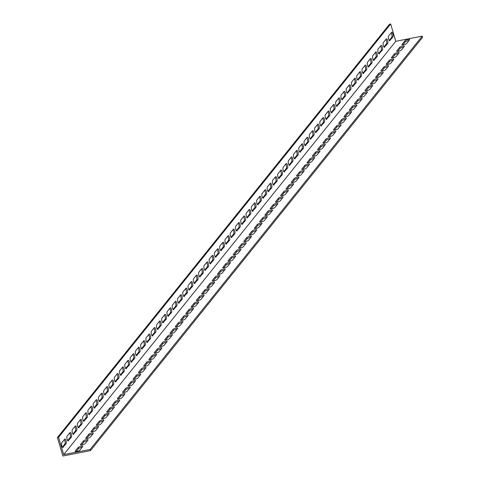 <?xml version="1.0" encoding="UTF-8"?>
<svg xmlns="http://www.w3.org/2000/svg" width="480" height="480" viewBox="0 0 480 480"><rect width="100%" height="100%" fill="white"/><g stroke="black" fill="none" stroke-linecap="round" stroke-linejoin="round"><path stroke-width="0.72" d="M58.566 437.322L57.414 437.544L62.88 456L90.492 450.6L422.586 37.278L422.244 36.126L395.784 41.298L390.654 24L58.566 437.322L63.69 454.62L395.784 41.298M422.244 36.126L90.15 449.442L63.69 454.62M404.952 40.752A2.49 0.636 163.5 0 1 407.496 39.576A2.49 0.636 163.5 0 1 409.638 39.594A2.49 0.636 163.5 0 1 409.554 39.852L406.656 43.458A2.49 0.636 163.5 0 1 404.112 44.64A2.49 0.636 163.5 0 1 401.964 44.616A2.49 0.636 163.5 0 1 402.054 44.358L404.952 40.752L405.294 41.904L402.936 44.832M394.41 53.874A2.49 0.636 163.5 0 1 396.954 52.692A2.49 0.636 163.5 0 1 399.096 52.716A2.49 0.636 163.5 0 1 399.012 52.974L396.108 56.58A2.49 0.636 163.5 0 1 393.57 57.756A2.49 0.636 163.5 0 1 391.422 57.738A2.49 0.636 163.5 0 1 391.506 57.48L394.41 53.874L394.752 55.026L392.394 57.954M383.868 66.996A2.49 0.636 163.5 0 1 386.406 65.814A2.49 0.636 163.5 0 1 388.554 65.838A2.49 0.636 163.5 0 1 388.47 66.096L385.566 69.702A2.49 0.636 163.5 0 1 383.022 70.878A2.49 0.636 163.5 0 1 380.88 70.86A2.49 0.636 163.5 0 1 380.964 70.602L383.868 66.996L384.204 68.148L381.852 71.076M373.32 80.118A2.49 0.636 163.5 0 1 375.864 78.936A2.49 0.636 163.5 0 1 378.012 78.96A2.49 0.636 163.5 0 1 377.922 79.212L375.024 82.824A2.49 0.636 163.5 0 1 372.48 84A2.49 0.636 163.5 0 1 370.338 83.982A2.49 0.636 163.5 0 1 370.422 83.724L373.32 80.118L373.662 81.27L371.31 84.198M362.778 93.234A2.49 0.636 163.5 0 1 365.322 92.058A2.49 0.636 163.5 0 1 367.47 92.082A2.49 0.636 163.5 0 1 367.38 92.334L364.482 95.946A2.49 0.636 163.5 0 1 361.938 97.122A2.49 0.636 163.5 0 1 359.796 97.104A2.49 0.636 163.5 0 1 359.88 96.846L362.778 93.234L363.12 94.392L360.768 97.32M352.236 106.356A2.49 0.636 163.5 0 1 354.78 105.18A2.49 0.636 163.5 0 1 356.928 105.198A2.49 0.636 163.5 0 1 356.838 105.456L353.94 109.068A2.49 0.636 163.5 0 1 351.396 110.244A2.49 0.636 163.5 0 1 349.254 110.22A2.49 0.636 163.5 0 1 349.338 109.968L352.236 106.356L352.578 107.514L350.226 110.442M341.694 119.478A2.49 0.636 163.5 0 1 344.238 118.302A2.49 0.636 163.5 0 1 346.38 118.32A2.49 0.636 163.5 0 1 346.296 118.578L343.398 122.19A2.49 0.636 163.5 0 1 340.854 123.366A2.49 0.636 163.5 0 1 338.712 123.342A2.49 0.636 163.5 0 1 338.796 123.09L341.694 119.478L342.036 120.63L339.684 123.564M331.152 132.6A2.49 0.636 163.5 0 1 333.696 131.424A2.49 0.636 163.5 0 1 335.838 131.442A2.49 0.636 163.5 0 1 335.754 131.7L332.856 135.306A2.49 0.636 163.5 0 1 330.312 136.488A2.49 0.636 163.5 0 1 328.17 136.464A2.49 0.636 163.5 0 1 328.254 136.206L331.152 132.6L331.494 133.752L329.142 136.686M320.61 145.722A2.49 0.636 163.5 0 1 323.154 144.546A2.49 0.636 163.5 0 1 325.296 144.564A2.49 0.636 163.5 0 1 325.212 144.822L322.314 148.428A2.49 0.636 163.5 0 1 319.77 149.61A2.49 0.636 163.5 0 1 317.622 149.586A2.49 0.636 163.5 0 1 317.712 149.328L320.61 145.722L320.952 146.874L318.6 149.808M310.068 158.844A2.49 0.636 163.5 0 1 312.612 157.662A2.49 0.636 163.5 0 1 314.754 157.686A2.49 0.636 163.5 0 1 314.67 157.944L311.772 161.55A2.49 0.636 163.5 0 1 309.228 162.726A2.49 0.636 163.5 0 1 307.08 162.708A2.49 0.636 163.5 0 1 307.17 162.45L310.068 158.844L310.41 159.996L308.052 162.924M299.526 171.966A2.49 0.636 163.5 0 1 302.07 170.784A2.49 0.636 163.5 0 1 304.212 170.808A2.49 0.636 163.5 0 1 304.128 171.066L301.23 174.672A2.49 0.636 163.5 0 1 298.686 175.848A2.49 0.636 163.5 0 1 296.538 175.83A2.49 0.636 163.5 0 1 296.628 175.572L299.526 171.966L299.868 173.118L297.51 176.046M288.984 185.088A2.49 0.636 163.5 0 1 291.528 183.906A2.49 0.636 163.5 0 1 293.67 183.93A2.49 0.636 163.5 0 1 293.586 184.188L290.682 187.794A2.49 0.636 163.5 0 1 288.144 188.97A2.49 0.636 163.5 0 1 285.996 188.952A2.49 0.636 163.5 0 1 286.08 188.694L288.984 185.088L289.326 186.24L286.968 189.168M278.442 198.204A2.49 0.636 163.5 0 1 280.98 197.028A2.49 0.636 163.5 0 1 283.128 197.052A2.49 0.636 163.5 0 1 283.044 197.304L280.14 200.916A2.49 0.636 163.5 0 1 277.596 202.092A2.49 0.636 163.5 0 1 275.454 202.074A2.49 0.636 163.5 0 1 275.538 201.816L278.442 198.204L278.778 199.362L276.426 202.29M267.894 211.326A2.49 0.636 163.5 0 1 270.438 210.15A2.49 0.636 163.5 0 1 272.586 210.168A2.49 0.636 163.5 0 1 272.496 210.426L269.598 214.038A2.49 0.636 163.5 0 1 267.054 215.214A2.49 0.636 163.5 0 1 264.912 215.196A2.49 0.636 163.5 0 1 264.996 214.938L267.894 211.326L268.236 212.484L265.884 215.412M257.352 224.448A2.49 0.636 163.5 0 1 259.896 223.272A2.49 0.636 163.5 0 1 262.044 223.29A2.49 0.636 163.5 0 1 261.954 223.548L259.056 227.16A2.49 0.636 163.5 0 1 256.512 228.336A2.49 0.636 163.5 0 1 254.37 228.312A2.49 0.636 163.5 0 1 254.454 228.06L257.352 224.448L257.694 225.6L255.342 228.534M246.81 237.57A2.49 0.636 163.5 0 1 249.354 236.394A2.49 0.636 163.5 0 1 251.502 236.412A2.49 0.636 163.5 0 1 251.412 236.67L248.514 240.276A2.49 0.636 163.5 0 1 245.97 241.458A2.49 0.636 163.5 0 1 243.828 241.434A2.49 0.636 163.5 0 1 243.912 241.182L246.81 237.57L247.152 238.722L244.8 241.656M236.268 250.692A2.49 0.636 163.5 0 1 238.812 249.516A2.49 0.636 163.5 0 1 240.954 249.534A2.49 0.636 163.5 0 1 240.87 249.792L237.972 253.398A2.49 0.636 163.5 0 1 235.428 254.58A2.49 0.636 163.5 0 1 233.286 254.556A2.49 0.636 163.5 0 1 233.37 254.298L236.268 250.692L236.61 251.844L234.258 254.778M225.726 263.814A2.49 0.636 163.5 0 1 228.27 262.638A2.49 0.636 163.5 0 1 230.412 262.656A2.49 0.636 163.5 0 1 230.328 262.914L227.43 266.52A2.49 0.636 163.5 0 1 224.886 267.702A2.49 0.636 163.5 0 1 222.744 267.678A2.49 0.636 163.5 0 1 222.828 267.42L225.726 263.814L226.068 264.966L223.716 267.894M215.184 276.936A2.49 0.636 163.5 0 1 217.728 275.754A2.49 0.636 163.5 0 1 219.87 275.778A2.49 0.636 163.5 0 1 219.786 276.036L216.888 279.642A2.49 0.636 163.5 0 1 214.344 280.818A2.49 0.636 163.5 0 1 212.196 280.8A2.49 0.636 163.5 0 1 212.286 280.542L215.184 276.936L215.526 278.088L213.168 281.016M204.642 290.058A2.49 0.636 163.5 0 1 207.186 288.876A2.49 0.636 163.5 0 1 209.328 288.9A2.49 0.636 163.5 0 1 209.244 289.158L206.346 292.764A2.49 0.636 163.5 0 1 203.802 293.94A2.49 0.636 163.5 0 1 201.654 293.922A2.49 0.636 163.5 0 1 201.744 293.664L204.642 290.058L204.984 291.21L202.626 294.138M194.1 303.18A2.49 0.636 163.5 0 1 196.644 301.998A2.49 0.636 163.5 0 1 198.786 302.022A2.49 0.636 163.5 0 1 198.702 302.274L195.804 305.886A2.49 0.636 163.5 0 1 193.26 307.062A2.49 0.636 163.5 0 1 191.112 307.044A2.49 0.636 163.5 0 1 191.202 306.786L194.1 303.18L194.442 304.332L192.084 307.26M183.558 316.296A2.49 0.636 163.5 0 1 186.102 315.12A2.49 0.636 163.5 0 1 188.244 315.144A2.49 0.636 163.5 0 1 188.16 315.396L185.256 319.008A2.49 0.636 163.5 0 1 182.718 320.184A2.49 0.636 163.5 0 1 180.57 320.166A2.49 0.636 163.5 0 1 180.654 319.908L183.558 316.296L183.9 317.454L181.542 320.382M173.01 329.418A2.49 0.636 163.5 0 1 175.554 328.242A2.49 0.636 163.5 0 1 177.702 328.26A2.49 0.636 163.5 0 1 177.618 328.518L174.714 332.13A2.49 0.636 163.5 0 1 172.17 333.306A2.49 0.636 163.5 0 1 170.028 333.282A2.49 0.636 163.5 0 1 170.112 333.03L173.01 329.418L173.352 330.576L171 333.504M162.468 342.54A2.49 0.636 163.5 0 1 165.012 341.364A2.49 0.636 163.5 0 1 167.16 341.382A2.49 0.636 163.5 0 1 167.07 341.64L164.172 345.252A2.49 0.636 163.5 0 1 161.628 346.428A2.49 0.636 163.5 0 1 159.486 346.404A2.49 0.636 163.5 0 1 159.57 346.152L162.468 342.54L162.81 343.692L160.458 346.626M151.926 355.662A2.49 0.636 163.5 0 1 154.47 354.486A2.49 0.636 163.5 0 1 156.618 354.504A2.49 0.636 163.5 0 1 156.528 354.762L153.63 358.368A2.49 0.636 163.5 0 1 151.086 359.55A2.49 0.636 163.5 0 1 148.944 359.526A2.49 0.636 163.5 0 1 149.028 359.268L151.926 355.662L152.268 356.814L149.916 359.748M141.384 368.784A2.49 0.636 163.5 0 1 143.928 367.608A2.49 0.636 163.5 0 1 146.076 367.626A2.49 0.636 163.5 0 1 145.986 367.884L143.088 371.49A2.49 0.636 163.5 0 1 140.544 372.672A2.49 0.636 163.5 0 1 138.402 372.648A2.49 0.636 163.5 0 1 138.486 372.39L141.384 368.784L141.726 369.936L139.374 372.87M130.842 381.906A2.49 0.636 163.5 0 1 133.386 380.73A2.49 0.636 163.5 0 1 135.528 380.748A2.49 0.636 163.5 0 1 135.444 381.006L132.546 384.612A2.49 0.636 163.5 0 1 130.002 385.788A2.49 0.636 163.5 0 1 127.86 385.77A2.49 0.636 163.5 0 1 127.944 385.512L130.842 381.906L131.184 383.058L128.832 385.986M120.3 395.028A2.49 0.636 163.5 0 1 122.844 393.846A2.49 0.636 163.5 0 1 124.986 393.87A2.49 0.636 163.5 0 1 124.902 394.128L122.004 397.734A2.49 0.636 163.5 0 1 119.46 398.91A2.49 0.636 163.5 0 1 117.318 398.892A2.49 0.636 163.5 0 1 117.402 398.634L120.3 395.028L120.642 396.18L118.29 399.108M109.758 408.15A2.49 0.636 163.5 0 1 112.302 406.968A2.49 0.636 163.5 0 1 114.444 406.992A2.49 0.636 163.5 0 1 114.36 407.25L111.462 410.856A2.49 0.636 163.5 0 1 108.918 412.032A2.49 0.636 163.5 0 1 106.77 412.014A2.49 0.636 163.5 0 1 106.86 411.756L109.758 408.15L110.1 409.302L107.742 412.23M99.216 421.266A2.49 0.636 163.5 0 1 101.76 420.09A2.49 0.636 163.5 0 1 103.902 420.114A2.49 0.636 163.5 0 1 103.818 420.366L100.92 423.978A2.49 0.636 163.5 0 1 98.376 425.154A2.49 0.636 163.5 0 1 96.228 425.136A2.49 0.636 163.5 0 1 96.318 424.878L99.216 421.266L99.558 422.424L97.2 425.352M88.674 434.388A2.49 0.636 163.5 0 1 91.218 433.212A2.49 0.636 163.5 0 1 93.36 433.236A2.49 0.636 163.5 0 1 93.276 433.488L90.378 437.1A2.49 0.636 163.5 0 1 87.834 438.276A2.49 0.636 163.5 0 1 85.686 438.258A2.49 0.636 163.5 0 1 85.77 438L88.674 434.388L89.016 435.546L86.658 438.474M78.132 447.51A2.49 0.636 163.5 0 1 80.676 446.334A2.49 0.636 163.5 0 1 82.818 446.352A2.49 0.636 163.5 0 1 82.734 446.61L79.83 450.222A2.49 0.636 163.5 0 1 77.286 451.398A2.49 0.636 163.5 0 1 75.144 451.374A2.49 0.636 163.5 0 1 75.228 451.122L78.132 447.51L78.474 448.662L76.116 451.596M83.4 440.952A2.49 0.636 163.5 0 1 85.944 439.77A2.49 0.636 163.5 0 1 88.086 439.794A2.49 0.636 163.5 0 1 88.002 440.052L85.104 443.658A2.49 0.636 163.5 0 1 82.56 444.834A2.49 0.636 163.5 0 1 80.418 444.816A2.49 0.636 163.5 0 1 80.502 444.558L83.4 440.952L83.742 442.104L81.39 445.032M93.942 427.83A2.49 0.636 163.5 0 1 96.486 426.654A2.49 0.636 163.5 0 1 98.634 426.672A2.49 0.636 163.5 0 1 98.544 426.93L95.646 430.536A2.49 0.636 163.5 0 1 93.102 431.718A2.49 0.636 163.5 0 1 90.96 431.694A2.49 0.636 163.5 0 1 91.044 431.436L93.942 427.83L94.284 428.982L91.932 431.91M104.484 414.708A2.49 0.636 163.5 0 1 107.028 413.532A2.49 0.636 163.5 0 1 109.176 413.55A2.49 0.636 163.5 0 1 109.086 413.808L106.188 417.414A2.49 0.636 163.5 0 1 103.644 418.596A2.49 0.636 163.5 0 1 101.502 418.572A2.49 0.636 163.5 0 1 101.586 418.314L104.484 414.708L104.826 415.86L102.474 418.794M115.026 401.586A2.49 0.636 163.5 0 1 117.57 400.41A2.49 0.636 163.5 0 1 119.718 400.428A2.49 0.636 163.5 0 1 119.628 400.686L116.73 404.292A2.49 0.636 163.5 0 1 114.186 405.474A2.49 0.636 163.5 0 1 112.044 405.45A2.49 0.636 163.5 0 1 112.128 405.198L115.026 401.586L115.368 402.738L113.016 405.672M125.574 388.464A2.49 0.636 163.5 0 1 128.112 387.288A2.49 0.636 163.5 0 1 130.26 387.306A2.49 0.636 163.5 0 1 130.176 387.564L127.272 391.176A2.49 0.636 163.5 0 1 124.728 392.352A2.49 0.636 163.5 0 1 122.586 392.328A2.49 0.636 163.5 0 1 122.67 392.076L125.574 388.464L125.91 389.616L123.558 392.55M136.116 375.342A2.49 0.636 163.5 0 1 138.66 374.166A2.49 0.636 163.5 0 1 140.802 374.19A2.49 0.636 163.5 0 1 140.718 374.442L137.814 378.054A2.49 0.636 163.5 0 1 135.276 379.23A2.49 0.636 163.5 0 1 133.128 379.212A2.49 0.636 163.5 0 1 133.212 378.954L136.116 375.342L136.458 376.5L134.1 379.428M146.658 362.22A2.49 0.636 163.5 0 1 149.202 361.044A2.49 0.636 163.5 0 1 151.344 361.068A2.49 0.636 163.5 0 1 151.26 361.32L148.362 364.932A2.49 0.636 163.5 0 1 145.818 366.108A2.49 0.636 163.5 0 1 143.67 366.09A2.49 0.636 163.5 0 1 143.76 365.832L146.658 362.22L147 363.378L144.642 366.306M157.2 349.104A2.49 0.636 163.5 0 1 159.744 347.922A2.49 0.636 163.5 0 1 161.886 347.946A2.49 0.636 163.5 0 1 161.802 348.204L158.904 351.81A2.49 0.636 163.5 0 1 156.36 352.986A2.49 0.636 163.5 0 1 154.212 352.968A2.49 0.636 163.5 0 1 154.302 352.71L157.2 349.104L157.542 350.256L155.184 353.184M167.742 335.982A2.49 0.636 163.5 0 1 170.286 334.8A2.49 0.636 163.5 0 1 172.428 334.824A2.49 0.636 163.5 0 1 172.344 335.082L169.446 338.688A2.49 0.636 163.5 0 1 166.902 339.864A2.49 0.636 163.5 0 1 164.754 339.846A2.49 0.636 163.5 0 1 164.844 339.588L167.742 335.982L168.084 337.134L165.732 340.062M178.284 322.86A2.49 0.636 163.5 0 1 180.828 321.684A2.49 0.636 163.5 0 1 182.97 321.702A2.49 0.636 163.5 0 1 182.886 321.96L179.988 325.566A2.49 0.636 163.5 0 1 177.444 326.748A2.49 0.636 163.5 0 1 175.302 326.724A2.49 0.636 163.5 0 1 175.386 326.466L178.284 322.86L178.626 324.012L176.274 326.94M188.826 309.738A2.49 0.636 163.5 0 1 191.37 308.562A2.49 0.636 163.5 0 1 193.512 308.58A2.49 0.636 163.5 0 1 193.428 308.838L190.53 312.444A2.49 0.636 163.5 0 1 187.986 313.626A2.49 0.636 163.5 0 1 185.844 313.602A2.49 0.636 163.5 0 1 185.928 313.344L188.826 309.738L189.168 310.89L186.816 313.824M199.368 296.616A2.49 0.636 163.5 0 1 201.912 295.44A2.49 0.636 163.5 0 1 204.06 295.458A2.49 0.636 163.5 0 1 203.97 295.716L201.072 299.322A2.49 0.636 163.5 0 1 198.528 300.504A2.49 0.636 163.5 0 1 196.386 300.48A2.49 0.636 163.5 0 1 196.47 300.222L199.368 296.616L199.71 297.768L197.358 300.702M209.91 283.494A2.49 0.636 163.5 0 1 212.454 282.318A2.49 0.636 163.5 0 1 214.602 282.336A2.49 0.636 163.5 0 1 214.512 282.594L211.614 286.206A2.49 0.636 163.5 0 1 209.07 287.382A2.49 0.636 163.5 0 1 206.928 287.358A2.49 0.636 163.5 0 1 207.012 287.106L209.91 283.494L210.252 284.646L207.9 287.58M220.452 270.372A2.49 0.636 163.5 0 1 222.996 269.196A2.49 0.636 163.5 0 1 225.144 269.214A2.49 0.636 163.5 0 1 225.06 269.472L222.156 273.084A2.49 0.636 163.5 0 1 219.612 274.26A2.49 0.636 163.5 0 1 217.47 274.242A2.49 0.636 163.5 0 1 217.554 273.984L220.452 270.372L220.794 271.53L218.442 274.458M231 257.25A2.49 0.636 163.5 0 1 233.544 256.074A2.49 0.636 163.5 0 1 235.686 256.098A2.49 0.636 163.5 0 1 235.602 256.35L232.698 259.962A2.49 0.636 163.5 0 1 230.154 261.138A2.49 0.636 163.5 0 1 228.012 261.12A2.49 0.636 163.5 0 1 228.096 260.862L231 257.25L231.342 258.408L228.984 261.336M241.542 244.134A2.49 0.636 163.5 0 1 244.086 242.952A2.49 0.636 163.5 0 1 246.228 242.976A2.49 0.636 163.5 0 1 246.144 243.234L243.246 246.84A2.49 0.636 163.5 0 1 240.702 248.016A2.49 0.636 163.5 0 1 238.554 247.998A2.49 0.636 163.5 0 1 238.638 247.74L241.542 244.134L241.884 245.286L239.526 248.214M252.084 231.012A2.49 0.636 163.5 0 1 254.628 229.83A2.49 0.636 163.5 0 1 256.77 229.854A2.49 0.636 163.5 0 1 256.686 230.112L253.788 233.718A2.49 0.636 163.5 0 1 251.244 234.894A2.49 0.636 163.5 0 1 249.096 234.876A2.49 0.636 163.5 0 1 249.186 234.618L252.084 231.012L252.426 232.164L250.068 235.092M262.626 217.89A2.49 0.636 163.5 0 1 265.17 216.708A2.49 0.636 163.5 0 1 267.312 216.732A2.49 0.636 163.5 0 1 267.228 216.99L264.33 220.596A2.49 0.636 163.5 0 1 261.786 221.772A2.49 0.636 163.5 0 1 259.638 221.754A2.49 0.636 163.5 0 1 259.728 221.496L262.626 217.89L262.968 219.042L260.61 221.97M273.168 204.768A2.49 0.636 163.5 0 1 275.712 203.592A2.49 0.636 163.5 0 1 277.854 203.61A2.49 0.636 163.5 0 1 277.77 203.868L274.872 207.474A2.49 0.636 163.5 0 1 272.328 208.656A2.49 0.636 163.5 0 1 270.186 208.632A2.49 0.636 163.5 0 1 270.27 208.374L273.168 204.768L273.51 205.92L271.158 208.848M283.71 191.646A2.49 0.636 163.5 0 1 286.254 190.47A2.49 0.636 163.5 0 1 288.396 190.488A2.49 0.636 163.5 0 1 288.312 190.746L285.414 194.352A2.49 0.636 163.5 0 1 282.87 195.534A2.49 0.636 163.5 0 1 280.728 195.51A2.49 0.636 163.5 0 1 280.812 195.252L283.71 191.646L284.052 192.798L281.7 195.732M294.252 178.524A2.49 0.636 163.5 0 1 296.796 177.348A2.49 0.636 163.5 0 1 298.938 177.366A2.49 0.636 163.5 0 1 298.854 177.624L295.956 181.23A2.49 0.636 163.5 0 1 293.412 182.412A2.49 0.636 163.5 0 1 291.27 182.388A2.49 0.636 163.5 0 1 291.354 182.136L294.252 178.524L294.594 179.676L292.242 182.61M304.794 165.402A2.49 0.636 163.5 0 1 307.338 164.226A2.49 0.636 163.5 0 1 309.486 164.244A2.49 0.636 163.5 0 1 309.396 164.502L306.498 168.114A2.49 0.636 163.5 0 1 303.954 169.29A2.49 0.636 163.5 0 1 301.812 169.266A2.49 0.636 163.5 0 1 301.896 169.014L304.794 165.402L305.136 166.554L302.784 169.488M315.336 152.28A2.49 0.636 163.5 0 1 317.88 151.104A2.49 0.636 163.5 0 1 320.028 151.128A2.49 0.636 163.5 0 1 319.938 151.38L317.04 154.992A2.49 0.636 163.5 0 1 314.496 156.168A2.49 0.636 163.5 0 1 312.354 156.15A2.49 0.636 163.5 0 1 312.438 155.892L315.336 152.28L315.678 153.438L313.326 156.366M325.878 139.158A2.49 0.636 163.5 0 1 328.422 137.982A2.49 0.636 163.5 0 1 330.57 138.006A2.49 0.636 163.5 0 1 330.486 138.258L327.582 141.87A2.49 0.636 163.5 0 1 325.038 143.046A2.49 0.636 163.5 0 1 322.896 143.028A2.49 0.636 163.5 0 1 322.98 142.77L325.878 139.158L326.22 140.316L323.868 143.244M336.426 126.042A2.49 0.636 163.5 0 1 338.97 124.86A2.49 0.636 163.5 0 1 341.112 124.884A2.49 0.636 163.5 0 1 341.028 125.142L338.124 128.748A2.49 0.636 163.5 0 1 335.58 129.924A2.49 0.636 163.5 0 1 333.438 129.906A2.49 0.636 163.5 0 1 333.522 129.648L336.426 126.042L336.768 127.194L334.41 130.122M346.968 112.92A2.49 0.636 163.5 0 1 349.512 111.738A2.49 0.636 163.5 0 1 351.654 111.762A2.49 0.636 163.5 0 1 351.57 112.02L348.672 115.626A2.49 0.636 163.5 0 1 346.128 116.802A2.49 0.636 163.5 0 1 343.98 116.784A2.49 0.636 163.5 0 1 344.064 116.526L346.968 112.92L347.31 114.072L344.952 117M357.51 99.798A2.49 0.636 163.5 0 1 360.054 98.622A2.49 0.636 163.5 0 1 362.196 98.64A2.49 0.636 163.5 0 1 362.112 98.898L359.214 102.504A2.49 0.636 163.5 0 1 356.67 103.686A2.49 0.636 163.5 0 1 354.522 103.662A2.49 0.636 163.5 0 1 354.612 103.404L357.51 99.798L357.852 100.95L355.494 103.878M368.052 86.676A2.49 0.636 163.5 0 1 370.596 85.5A2.49 0.636 163.5 0 1 372.738 85.518A2.49 0.636 163.5 0 1 372.654 85.776L369.756 89.382A2.49 0.636 163.5 0 1 367.212 90.564A2.49 0.636 163.5 0 1 365.064 90.54A2.49 0.636 163.5 0 1 365.154 90.282L368.052 86.676L368.394 87.828L366.036 90.762M378.594 73.554A2.49 0.636 163.5 0 1 381.138 72.378A2.49 0.636 163.5 0 1 383.28 72.396A2.49 0.636 163.5 0 1 383.196 72.654L380.298 76.26A2.49 0.636 163.5 0 1 377.754 77.442A2.49 0.636 163.5 0 1 375.612 77.418A2.49 0.636 163.5 0 1 375.696 77.16L378.594 73.554L378.936 74.706L376.584 77.64M389.136 60.432A2.49 0.636 163.5 0 1 391.68 59.256A2.49 0.636 163.5 0 1 393.822 59.274A2.49 0.636 163.5 0 1 393.738 59.532L390.84 63.144A2.49 0.636 163.5 0 1 388.296 64.32A2.49 0.636 163.5 0 1 386.154 64.296A2.49 0.636 163.5 0 1 386.238 64.044L389.136 60.432L389.478 61.584L387.126 64.518M399.678 47.31A2.49 0.636 163.5 0 1 402.222 46.134A2.49 0.636 163.5 0 1 404.37 46.152A2.49 0.636 163.5 0 1 404.28 46.41L401.382 50.022A2.49 0.636 163.5 0 1 398.838 51.198A2.49 0.636 163.5 0 1 396.696 51.18A2.49 0.636 163.5 0 1 396.78 50.922L399.678 47.31L400.02 48.468L397.668 51.396M389.988 40.62A2.49 0.834 -101.1 0 1 389.784 40.752A2.49 0.834 -101.1 0 1 388.56 38.808A2.49 0.834 -101.1 0 1 388.62 36.006L391.518 32.394A2.49 0.834 -101.1 0 1 391.728 32.262A2.49 0.834 -101.1 0 1 392.952 34.206A2.49 0.834 -101.1 0 1 392.886 37.008L389.538 40.704M379.446 53.742A2.49 0.834 -101.1 0 1 379.242 53.874A2.49 0.834 -101.1 0 1 378.018 51.93A2.49 0.834 -101.1 0 1 378.078 49.128L380.976 45.516A2.49 0.834 -101.1 0 1 381.186 45.384A2.49 0.834 -101.1 0 1 382.41 47.328A2.49 0.834 -101.1 0 1 382.344 50.13L378.996 53.826M368.904 66.858A2.49 0.834 -101.1 0 1 368.7 66.996A2.49 0.834 -101.1 0 1 367.47 65.052A2.49 0.834 -101.1 0 1 367.536 62.25L370.434 58.638A2.49 0.834 -101.1 0 1 370.638 58.5A2.49 0.834 -101.1 0 1 371.868 60.45A2.49 0.834 -101.1 0 1 371.802 63.252L368.454 66.948M358.362 79.98A2.49 0.834 -101.1 0 1 358.152 80.118A2.49 0.834 -101.1 0 1 356.928 78.168A2.49 0.834 -101.1 0 1 356.994 75.366L359.892 71.76A2.49 0.834 -101.1 0 1 360.096 71.622A2.49 0.834 -101.1 0 1 361.32 73.572A2.49 0.834 -101.1 0 1 361.26 76.374L357.912 80.07M347.82 93.102A2.49 0.834 -101.1 0 1 347.61 93.24A2.49 0.834 -101.1 0 1 346.386 91.29A2.49 0.834 -101.1 0 1 346.452 88.488L349.35 84.882A2.49 0.834 -101.1 0 1 349.554 84.744A2.49 0.834 -101.1 0 1 350.778 86.694A2.49 0.834 -101.1 0 1 350.718 89.496L347.37 93.192M337.272 106.224A2.49 0.834 -101.1 0 1 337.068 106.362A2.49 0.834 -101.1 0 1 335.844 104.412A2.49 0.834 -101.1 0 1 335.91 101.61L338.808 98.004A2.49 0.834 -101.1 0 1 339.012 97.866A2.49 0.834 -101.1 0 1 340.236 99.816A2.49 0.834 -101.1 0 1 340.176 102.618L336.828 106.314M326.73 119.346A2.49 0.834 -101.1 0 1 326.526 119.484A2.49 0.834 -101.1 0 1 325.302 117.534A2.49 0.834 -101.1 0 1 325.368 114.732L328.266 111.126A2.49 0.834 -101.1 0 1 328.47 110.988A2.49 0.834 -101.1 0 1 329.694 112.938A2.49 0.834 -101.1 0 1 329.634 115.74L326.286 119.436M316.188 132.468A2.49 0.834 -101.1 0 1 315.984 132.606A2.49 0.834 -101.1 0 1 314.76 130.656A2.49 0.834 -101.1 0 1 314.826 127.854L317.724 124.248A2.49 0.834 -101.1 0 1 317.928 124.11A2.49 0.834 -101.1 0 1 319.152 126.06A2.49 0.834 -101.1 0 1 319.086 128.862L315.744 132.552M305.646 145.59A2.49 0.834 -101.1 0 1 305.442 145.722A2.49 0.834 -101.1 0 1 304.218 143.778A2.49 0.834 -101.1 0 1 304.278 140.976L307.182 137.364A2.49 0.834 -101.1 0 1 307.386 137.232A2.49 0.834 -101.1 0 1 308.61 139.176A2.49 0.834 -101.1 0 1 308.544 141.978L305.202 145.674M295.104 158.712A2.49 0.834 -101.1 0 1 294.9 158.844A2.49 0.834 -101.1 0 1 293.676 156.9A2.49 0.834 -101.1 0 1 293.736 154.098L296.64 150.486A2.49 0.834 -101.1 0 1 296.844 150.354A2.49 0.834 -101.1 0 1 298.068 152.298A2.49 0.834 -101.1 0 1 298.002 155.1L294.66 158.796M284.562 171.834A2.49 0.834 -101.1 0 1 284.358 171.966A2.49 0.834 -101.1 0 1 283.134 170.022A2.49 0.834 -101.1 0 1 283.194 167.22L286.092 163.608A2.49 0.834 -101.1 0 1 286.302 163.476A2.49 0.834 -101.1 0 1 287.526 165.42A2.49 0.834 -101.1 0 1 287.46 168.222L284.112 171.918M274.02 184.95A2.49 0.834 -101.1 0 1 273.816 185.088A2.49 0.834 -101.1 0 1 272.592 183.138A2.49 0.834 -101.1 0 1 272.652 180.342L275.55 176.73A2.49 0.834 -101.1 0 1 275.76 176.592A2.49 0.834 -101.1 0 1 276.984 178.542A2.49 0.834 -101.1 0 1 276.918 181.344L273.57 185.04M263.478 198.072A2.49 0.834 -101.1 0 1 263.274 198.21A2.49 0.834 -101.1 0 1 262.044 196.26A2.49 0.834 -101.1 0 1 262.11 193.458L265.008 189.852A2.49 0.834 -101.1 0 1 265.212 189.714A2.49 0.834 -101.1 0 1 266.442 191.664A2.49 0.834 -101.1 0 1 266.376 194.466L263.028 198.162M252.936 211.194A2.49 0.834 -101.1 0 1 252.726 211.332A2.49 0.834 -101.1 0 1 251.502 209.382A2.49 0.834 -101.1 0 1 251.568 206.58L254.466 202.974A2.49 0.834 -101.1 0 1 254.67 202.836A2.49 0.834 -101.1 0 1 255.894 204.786A2.49 0.834 -101.1 0 1 255.834 207.588L252.486 211.284M242.394 224.316A2.49 0.834 -101.1 0 1 242.184 224.454A2.49 0.834 -101.1 0 1 240.96 222.504A2.49 0.834 -101.1 0 1 241.026 219.702L243.924 216.096A2.49 0.834 -101.1 0 1 244.128 215.958A2.49 0.834 -101.1 0 1 245.352 217.908A2.49 0.834 -101.1 0 1 245.292 220.71L241.944 224.406M231.846 237.438A2.49 0.834 -101.1 0 1 231.642 237.576A2.49 0.834 -101.1 0 1 230.418 235.626A2.49 0.834 -101.1 0 1 230.484 232.824L233.382 229.218A2.49 0.834 -101.1 0 1 233.586 229.08A2.49 0.834 -101.1 0 1 234.81 231.03A2.49 0.834 -101.1 0 1 234.75 233.832L231.402 237.528M221.304 250.56A2.49 0.834 -101.1 0 1 221.1 250.698A2.49 0.834 -101.1 0 1 219.876 248.748A2.49 0.834 -101.1 0 1 219.942 245.946L222.84 242.34A2.49 0.834 -101.1 0 1 223.044 242.202A2.49 0.834 -101.1 0 1 224.268 244.146A2.49 0.834 -101.1 0 1 224.208 246.948L220.86 250.644M210.762 263.682A2.49 0.834 -101.1 0 1 210.558 263.814A2.49 0.834 -101.1 0 1 209.334 261.87A2.49 0.834 -101.1 0 1 209.394 259.068L212.298 255.456A2.49 0.834 -101.1 0 1 212.502 255.324A2.49 0.834 -101.1 0 1 213.726 257.268A2.49 0.834 -101.1 0 1 213.66 260.07L210.318 263.766M200.22 276.804A2.49 0.834 -101.1 0 1 200.016 276.936A2.49 0.834 -101.1 0 1 198.792 274.992A2.49 0.834 -101.1 0 1 198.852 272.19L201.756 268.578A2.49 0.834 -101.1 0 1 201.96 268.446A2.49 0.834 -101.1 0 1 203.184 270.39A2.49 0.834 -101.1 0 1 203.118 273.192L199.776 276.888M189.678 289.92A2.49 0.834 -101.1 0 1 189.474 290.058A2.49 0.834 -101.1 0 1 188.25 288.114A2.49 0.834 -101.1 0 1 188.31 285.312L191.208 281.7A2.49 0.834 -101.1 0 1 191.418 281.562A2.49 0.834 -101.1 0 1 192.642 283.512A2.49 0.834 -101.1 0 1 192.576 286.314L189.234 290.01M179.136 303.042A2.49 0.834 -101.1 0 1 178.932 303.18A2.49 0.834 -101.1 0 1 177.708 301.23A2.49 0.834 -101.1 0 1 177.768 298.428L180.666 294.822A2.49 0.834 -101.1 0 1 180.876 294.684A2.49 0.834 -101.1 0 1 182.1 296.634A2.49 0.834 -101.1 0 1 182.034 299.436L178.686 303.132M168.594 316.164A2.49 0.834 -101.1 0 1 168.39 316.302A2.49 0.834 -101.1 0 1 167.166 314.352A2.49 0.834 -101.1 0 1 167.226 311.55L170.124 307.944A2.49 0.834 -101.1 0 1 170.334 307.806A2.49 0.834 -101.1 0 1 171.558 309.756A2.49 0.834 -101.1 0 1 171.492 312.558L168.144 316.254M158.052 329.286A2.49 0.834 -101.1 0 1 157.842 329.424A2.49 0.834 -101.1 0 1 156.618 327.474A2.49 0.834 -101.1 0 1 156.684 324.672L159.582 321.066A2.49 0.834 -101.1 0 1 159.786 320.928A2.49 0.834 -101.1 0 1 161.01 322.878A2.49 0.834 -101.1 0 1 160.95 325.68L157.602 329.376M147.51 342.408A2.49 0.834 -101.1 0 1 147.3 342.546A2.49 0.834 -101.1 0 1 146.076 340.596A2.49 0.834 -101.1 0 1 146.142 337.794L149.04 334.188A2.49 0.834 -101.1 0 1 149.244 334.05A2.49 0.834 -101.1 0 1 150.468 336A2.49 0.834 -101.1 0 1 150.408 338.802L147.06 342.498M136.968 355.53A2.49 0.834 -101.1 0 1 136.758 355.668A2.49 0.834 -101.1 0 1 135.534 353.718A2.49 0.834 -101.1 0 1 135.6 350.916L138.498 347.31A2.49 0.834 -101.1 0 1 138.702 347.172A2.49 0.834 -101.1 0 1 139.926 349.122A2.49 0.834 -101.1 0 1 139.866 351.924L136.518 355.614M126.42 368.652A2.49 0.834 -101.1 0 1 126.216 368.784A2.49 0.834 -101.1 0 1 124.992 366.84A2.49 0.834 -101.1 0 1 125.058 364.038L127.956 360.426A2.49 0.834 -101.1 0 1 128.16 360.294A2.49 0.834 -101.1 0 1 129.384 362.238A2.49 0.834 -101.1 0 1 129.324 365.04L125.976 368.736M115.878 381.774A2.49 0.834 -101.1 0 1 115.674 381.906A2.49 0.834 -101.1 0 1 114.45 379.962A2.49 0.834 -101.1 0 1 114.516 377.16L117.414 373.548A2.49 0.834 -101.1 0 1 117.618 373.416A2.49 0.834 -101.1 0 1 118.842 375.36A2.49 0.834 -101.1 0 1 118.782 378.162L115.434 381.858M105.336 394.896A2.49 0.834 -101.1 0 1 105.132 395.028A2.49 0.834 -101.1 0 1 103.908 393.084A2.49 0.834 -101.1 0 1 103.968 390.282L106.872 386.67A2.49 0.834 -101.1 0 1 107.076 386.538A2.49 0.834 -101.1 0 1 108.3 388.482A2.49 0.834 -101.1 0 1 108.234 391.284L104.892 394.98M94.794 408.012A2.49 0.834 -101.1 0 1 94.59 408.15A2.49 0.834 -101.1 0 1 93.366 406.2A2.49 0.834 -101.1 0 1 93.426 403.404L96.33 399.792A2.49 0.834 -101.1 0 1 96.534 399.654A2.49 0.834 -101.1 0 1 97.758 401.604A2.49 0.834 -101.1 0 1 97.692 404.406L94.35 408.102M84.252 421.134A2.49 0.834 -101.1 0 1 84.048 421.272A2.49 0.834 -101.1 0 1 82.824 419.322A2.49 0.834 -101.1 0 1 82.884 416.52L85.782 412.914A2.49 0.834 -101.1 0 1 85.992 412.776A2.49 0.834 -101.1 0 1 87.216 414.726A2.49 0.834 -101.1 0 1 87.15 417.528L83.808 421.224M73.71 434.256A2.49 0.834 -101.1 0 1 73.506 434.394A2.49 0.834 -101.1 0 1 72.282 432.444A2.49 0.834 -101.1 0 1 72.342 429.642L75.24 426.036A2.49 0.834 -101.1 0 1 75.45 425.898A2.49 0.834 -101.1 0 1 76.674 427.848A2.49 0.834 -101.1 0 1 76.608 430.65L73.26 434.346M63.168 447.378A2.49 0.834 -101.1 0 1 62.964 447.516A2.49 0.834 -101.1 0 1 61.734 445.566A2.49 0.834 -101.1 0 1 61.8 442.764L64.698 439.158A2.49 0.834 -101.1 0 1 64.902 439.02A2.49 0.834 -101.1 0 1 66.132 440.97A2.49 0.834 -101.1 0 1 66.066 443.772L62.718 447.468M68.436 440.82A2.49 0.834 -101.1 0 1 68.232 440.952A2.49 0.834 -101.1 0 1 67.008 439.008A2.49 0.834 -101.1 0 1 67.074 436.206L69.972 432.594A2.49 0.834 -101.1 0 1 70.176 432.462A2.49 0.834 -101.1 0 1 71.4 434.406A2.49 0.834 -101.1 0 1 71.34 437.208L67.992 440.904M78.978 427.698A2.49 0.834 -101.1 0 1 78.774 427.83A2.49 0.834 -101.1 0 1 77.55 425.886A2.49 0.834 -101.1 0 1 77.616 423.084L80.514 419.472A2.49 0.834 -101.1 0 1 80.718 419.34A2.49 0.834 -101.1 0 1 81.942 421.284A2.49 0.834 -101.1 0 1 81.882 424.086L78.534 427.782M89.526 414.576A2.49 0.834 -101.1 0 1 89.316 414.714A2.49 0.834 -101.1 0 1 88.092 412.764A2.49 0.834 -101.1 0 1 88.158 409.962L91.056 406.356A2.49 0.834 -101.1 0 1 91.26 406.218A2.49 0.834 -101.1 0 1 92.484 408.168A2.49 0.834 -101.1 0 1 92.424 410.964L89.076 414.66M100.068 401.454A2.49 0.834 -101.1 0 1 99.858 401.592A2.49 0.834 -101.1 0 1 98.634 399.642A2.49 0.834 -101.1 0 1 98.7 396.84L101.598 393.234A2.49 0.834 -101.1 0 1 101.802 393.096A2.49 0.834 -101.1 0 1 103.026 395.046A2.49 0.834 -101.1 0 1 102.966 397.848L99.618 401.544M110.61 388.332A2.49 0.834 -101.1 0 1 110.406 388.47A2.49 0.834 -101.1 0 1 109.176 386.52A2.49 0.834 -101.1 0 1 109.242 383.718L112.14 380.112A2.49 0.834 -101.1 0 1 112.344 379.974A2.49 0.834 -101.1 0 1 113.574 381.924A2.49 0.834 -101.1 0 1 113.508 384.726L110.16 388.422M121.152 375.21A2.49 0.834 -101.1 0 1 120.948 375.348A2.49 0.834 -101.1 0 1 119.724 373.398A2.49 0.834 -101.1 0 1 119.784 370.596L122.682 366.99A2.49 0.834 -101.1 0 1 122.892 366.852A2.49 0.834 -101.1 0 1 124.116 368.802A2.49 0.834 -101.1 0 1 124.05 371.604L120.702 375.3M131.694 362.088A2.49 0.834 -101.1 0 1 131.49 362.226A2.49 0.834 -101.1 0 1 130.266 360.276A2.49 0.834 -101.1 0 1 130.326 357.474L133.224 353.868A2.49 0.834 -101.1 0 1 133.434 353.73A2.49 0.834 -101.1 0 1 134.658 355.68A2.49 0.834 -101.1 0 1 134.592 358.482L131.244 362.178M142.236 348.966A2.49 0.834 -101.1 0 1 142.032 349.104A2.49 0.834 -101.1 0 1 140.808 347.154A2.49 0.834 -101.1 0 1 140.868 344.358L143.772 340.746A2.49 0.834 -101.1 0 1 143.976 340.608A2.49 0.834 -101.1 0 1 145.2 342.558A2.49 0.834 -101.1 0 1 145.134 345.36L141.792 349.056M152.778 335.85A2.49 0.834 -101.1 0 1 152.574 335.982A2.49 0.834 -101.1 0 1 151.35 334.038A2.49 0.834 -101.1 0 1 151.41 331.236L154.314 327.624A2.49 0.834 -101.1 0 1 154.518 327.492A2.49 0.834 -101.1 0 1 155.742 329.436A2.49 0.834 -101.1 0 1 155.676 332.238L152.334 335.934M163.32 322.728A2.49 0.834 -101.1 0 1 163.116 322.86A2.49 0.834 -101.1 0 1 161.892 320.916A2.49 0.834 -101.1 0 1 161.958 318.114L164.856 314.502A2.49 0.834 -101.1 0 1 165.06 314.37A2.49 0.834 -101.1 0 1 166.284 316.314A2.49 0.834 -101.1 0 1 166.218 319.116L162.876 322.812M173.862 309.606A2.49 0.834 -101.1 0 1 173.658 309.744A2.49 0.834 -101.1 0 1 172.434 307.794A2.49 0.834 -101.1 0 1 172.5 304.992L175.398 301.386A2.49 0.834 -101.1 0 1 175.602 301.248A2.49 0.834 -101.1 0 1 176.826 303.192A2.49 0.834 -101.1 0 1 176.766 305.994L173.418 309.69M184.404 296.484A2.49 0.834 -101.1 0 1 184.2 296.622A2.49 0.834 -101.1 0 1 182.976 294.672A2.49 0.834 -101.1 0 1 183.042 291.87L185.94 288.264A2.49 0.834 -101.1 0 1 186.144 288.126A2.49 0.834 -101.1 0 1 187.368 290.076A2.49 0.834 -101.1 0 1 187.308 292.878L183.96 296.574M194.952 283.362A2.49 0.834 -101.1 0 1 194.742 283.5A2.49 0.834 -101.1 0 1 193.518 281.55A2.49 0.834 -101.1 0 1 193.584 278.748L196.482 275.142A2.49 0.834 -101.1 0 1 196.686 275.004A2.49 0.834 -101.1 0 1 197.91 276.954A2.49 0.834 -101.1 0 1 197.85 279.756L194.502 283.452M205.494 270.24A2.49 0.834 -101.1 0 1 205.284 270.378A2.49 0.834 -101.1 0 1 204.06 268.428A2.49 0.834 -101.1 0 1 204.126 265.626L207.024 262.02A2.49 0.834 -101.1 0 1 207.228 261.882A2.49 0.834 -101.1 0 1 208.452 263.832A2.49 0.834 -101.1 0 1 208.392 266.634L205.044 270.33M216.036 257.118A2.49 0.834 -101.1 0 1 215.832 257.256A2.49 0.834 -101.1 0 1 214.602 255.306A2.49 0.834 -101.1 0 1 214.668 252.504L217.566 248.898A2.49 0.834 -101.1 0 1 217.77 248.76A2.49 0.834 -101.1 0 1 219 250.71A2.49 0.834 -101.1 0 1 218.934 253.512L215.586 257.208M226.578 243.996A2.49 0.834 -101.1 0 1 226.374 244.134A2.49 0.834 -101.1 0 1 225.15 242.184A2.49 0.834 -101.1 0 1 225.21 239.382L228.108 235.776A2.49 0.834 -101.1 0 1 228.318 235.638A2.49 0.834 -101.1 0 1 229.542 237.588A2.49 0.834 -101.1 0 1 229.476 240.39L226.128 244.086M237.12 230.88A2.49 0.834 -101.1 0 1 236.916 231.012A2.49 0.834 -101.1 0 1 235.692 229.068A2.49 0.834 -101.1 0 1 235.752 226.266L238.65 222.654A2.49 0.834 -101.1 0 1 238.86 222.522A2.49 0.834 -101.1 0 1 240.084 224.466A2.49 0.834 -101.1 0 1 240.018 227.268L236.676 230.964M247.662 217.758A2.49 0.834 -101.1 0 1 247.458 217.89A2.49 0.834 -101.1 0 1 246.234 215.946A2.49 0.834 -101.1 0 1 246.294 213.144L249.198 209.532A2.49 0.834 -101.1 0 1 249.402 209.4A2.49 0.834 -101.1 0 1 250.626 211.344A2.49 0.834 -101.1 0 1 250.56 214.146L247.218 217.842M258.204 204.636A2.49 0.834 -101.1 0 1 258 204.768A2.49 0.834 -101.1 0 1 256.776 202.824A2.49 0.834 -101.1 0 1 256.836 200.022L259.74 196.41A2.49 0.834 -101.1 0 1 259.944 196.278A2.49 0.834 -101.1 0 1 261.168 198.222A2.49 0.834 -101.1 0 1 261.102 201.024L257.76 204.72M268.746 191.514A2.49 0.834 -101.1 0 1 268.542 191.652A2.49 0.834 -101.1 0 1 267.318 189.702A2.49 0.834 -101.1 0 1 267.384 186.9L270.282 183.294A2.49 0.834 -101.1 0 1 270.486 183.156A2.49 0.834 -101.1 0 1 271.71 185.106A2.49 0.834 -101.1 0 1 271.65 187.902L268.302 191.598M279.288 178.392A2.49 0.834 -101.1 0 1 279.084 178.53A2.49 0.834 -101.1 0 1 277.86 176.58A2.49 0.834 -101.1 0 1 277.926 173.778L280.824 170.172A2.49 0.834 -101.1 0 1 281.028 170.034A2.49 0.834 -101.1 0 1 282.252 171.984A2.49 0.834 -101.1 0 1 282.192 174.786L278.844 178.482M289.836 165.27A2.49 0.834 -101.1 0 1 289.626 165.408A2.49 0.834 -101.1 0 1 288.402 163.458A2.49 0.834 -101.1 0 1 288.468 160.656L291.366 157.05A2.49 0.834 -101.1 0 1 291.57 156.912A2.49 0.834 -101.1 0 1 292.794 158.862A2.49 0.834 -101.1 0 1 292.734 161.664L289.386 165.36M300.378 152.148A2.49 0.834 -101.1 0 1 300.168 152.286A2.49 0.834 -101.1 0 1 298.944 150.336A2.49 0.834 -101.1 0 1 299.01 147.534L301.908 143.928A2.49 0.834 -101.1 0 1 302.112 143.79A2.49 0.834 -101.1 0 1 303.336 145.74A2.49 0.834 -101.1 0 1 303.276 148.542L299.928 152.238M310.92 139.026A2.49 0.834 -101.1 0 1 310.71 139.164A2.49 0.834 -101.1 0 1 309.486 137.214A2.49 0.834 -101.1 0 1 309.552 134.412L312.45 130.806A2.49 0.834 -101.1 0 1 312.654 130.668A2.49 0.834 -101.1 0 1 313.878 132.618A2.49 0.834 -101.1 0 1 313.818 135.42L310.47 139.116M321.462 125.904A2.49 0.834 -101.1 0 1 321.258 126.042A2.49 0.834 -101.1 0 1 320.034 124.092A2.49 0.834 -101.1 0 1 320.094 121.296L322.992 117.684A2.49 0.834 -101.1 0 1 323.196 117.546A2.49 0.834 -101.1 0 1 324.426 119.496A2.49 0.834 -101.1 0 1 324.36 122.298L321.012 125.994M332.004 112.788A2.49 0.834 -101.1 0 1 331.8 112.92A2.49 0.834 -101.1 0 1 330.576 110.976A2.49 0.834 -101.1 0 1 330.636 108.174L333.534 104.562A2.49 0.834 -101.1 0 1 333.744 104.43A2.49 0.834 -101.1 0 1 334.968 106.374A2.49 0.834 -101.1 0 1 334.902 109.176L331.554 112.872M342.546 99.666A2.49 0.834 -101.1 0 1 342.342 99.798A2.49 0.834 -101.1 0 1 341.118 97.854A2.49 0.834 -101.1 0 1 341.178 95.052L344.076 91.44A2.49 0.834 -101.1 0 1 344.286 91.308A2.49 0.834 -101.1 0 1 345.51 93.252A2.49 0.834 -101.1 0 1 345.444 96.054L342.102 99.75M353.088 86.544A2.49 0.834 -101.1 0 1 352.884 86.682A2.49 0.834 -101.1 0 1 351.66 84.732A2.49 0.834 -101.1 0 1 351.72 81.93L354.624 78.318A2.49 0.834 -101.1 0 1 354.828 78.186A2.49 0.834 -101.1 0 1 356.052 80.13A2.49 0.834 -101.1 0 1 355.986 82.932L352.644 86.628M363.63 73.422A2.49 0.834 -101.1 0 1 363.426 73.56A2.49 0.834 -101.1 0 1 362.202 71.61A2.49 0.834 -101.1 0 1 362.262 68.808L365.166 65.202A2.49 0.834 -101.1 0 1 365.37 65.064A2.49 0.834 -101.1 0 1 366.594 67.014A2.49 0.834 -101.1 0 1 366.528 69.816L363.186 73.506M374.172 60.3A2.49 0.834 -101.1 0 1 373.968 60.438A2.49 0.834 -101.1 0 1 372.744 58.488A2.49 0.834 -101.1 0 1 372.81 55.686L375.708 52.08A2.49 0.834 -101.1 0 1 375.912 51.942A2.49 0.834 -101.1 0 1 377.136 53.892A2.49 0.834 -101.1 0 1 377.076 56.694L373.728 60.39M384.714 47.178A2.49 0.834 -101.1 0 1 384.51 47.316A2.49 0.834 -101.1 0 1 383.286 45.366A2.49 0.834 -101.1 0 1 383.352 42.564L386.25 38.958A2.49 0.834 -101.1 0 1 386.454 38.82A2.49 0.834 -101.1 0 1 387.678 40.77A2.49 0.834 -101.1 0 1 387.618 43.572L384.27 47.268M403.734 47.088A2.49 0.636 -16.5 0 0 400.02 48.468M393.192 60.21A2.49 0.636 -16.5 0 0 389.478 61.584M382.65 73.332A2.49 0.636 -16.5 0 0 378.936 74.706M372.108 86.454A2.49 0.636 -16.5 0 0 368.394 87.828M361.566 99.576A2.49 0.636 -16.5 0 0 357.852 100.95M351.024 112.698A2.49 0.636 -16.5 0 0 347.31 114.072M340.482 125.82A2.49 0.636 -16.5 0 0 336.768 127.194M329.94 138.942A2.49 0.636 -16.5 0 0 326.22 140.316M319.398 152.058A2.49 0.636 -16.5 0 0 315.678 153.438M308.85 165.18A2.49 0.636 -16.5 0 0 305.136 166.554M298.308 178.302A2.49 0.636 -16.5 0 0 294.594 179.676M287.766 191.424A2.49 0.636 -16.5 0 0 284.052 192.798M277.224 204.546A2.49 0.636 -16.5 0 0 273.51 205.92M266.682 217.668A2.49 0.636 -16.5 0 0 262.968 219.042M256.14 230.79A2.49 0.636 -16.5 0 0 252.426 232.164M245.598 243.912A2.49 0.636 -16.5 0 0 241.884 245.286M235.056 257.028A2.49 0.636 -16.5 0 0 231.342 258.408M224.514 270.15A2.49 0.636 -16.5 0 0 220.794 271.53M213.972 283.272A2.49 0.636 -16.5 0 0 210.252 284.646M203.424 296.394A2.49 0.636 -16.5 0 0 199.71 297.768M192.882 309.516A2.49 0.636 -16.5 0 0 189.168 310.89M182.34 322.638A2.49 0.636 -16.5 0 0 178.626 324.012M171.798 335.76A2.49 0.636 -16.5 0 0 168.084 337.134M161.256 348.882A2.49 0.636 -16.5 0 0 157.542 350.256M150.714 362.004A2.49 0.636 -16.5 0 0 147 363.378M140.172 375.12A2.49 0.636 -16.5 0 0 136.458 376.5M129.63 388.242A2.49 0.636 -16.5 0 0 125.91 389.616M119.088 401.364A2.49 0.636 -16.5 0 0 115.368 402.738M108.546 414.486A2.49 0.636 -16.5 0 0 104.826 415.86M97.998 427.608A2.49 0.636 -16.5 0 0 94.284 428.982M87.456 440.73A2.49 0.636 -16.5 0 0 83.742 442.104M82.188 447.288A2.49 0.636 -16.5 0 0 78.474 448.662M92.73 434.166A2.49 0.636 -16.5 0 0 89.016 435.546M103.272 421.044A2.49 0.636 -16.5 0 0 99.558 422.424M113.814 407.928A2.49 0.636 -16.5 0 0 110.1 409.302M124.356 394.806A2.49 0.636 -16.5 0 0 120.642 396.18M134.898 381.684A2.49 0.636 -16.5 0 0 131.184 383.058M145.44 368.562A2.49 0.636 -16.5 0 0 141.726 369.936M155.988 355.44A2.49 0.636 -16.5 0 0 152.268 356.814M166.53 342.318A2.49 0.636 -16.5 0 0 162.81 343.692M177.072 329.196A2.49 0.636 -16.5 0 0 173.352 330.576M187.614 316.074A2.49 0.636 -16.5 0 0 183.9 317.454M198.156 302.958A2.49 0.636 -16.5 0 0 194.442 304.332M208.698 289.836A2.49 0.636 -16.5 0 0 204.984 291.21M219.24 276.714A2.49 0.636 -16.5 0 0 215.526 278.088M229.782 263.592A2.49 0.636 -16.5 0 0 226.068 264.966M240.324 250.47A2.49 0.636 -16.5 0 0 236.61 251.844M250.866 237.348A2.49 0.636 -16.5 0 0 247.152 238.722M261.414 224.226A2.49 0.636 -16.5 0 0 257.694 225.6M271.956 211.104A2.49 0.636 -16.5 0 0 268.236 212.484M282.498 197.982A2.49 0.636 -16.5 0 0 278.778 199.362M293.04 184.866A2.49 0.636 -16.5 0 0 289.326 186.24M303.582 171.744A2.49 0.636 -16.5 0 0 299.868 173.118M314.124 158.622A2.49 0.636 -16.5 0 0 310.41 159.996M324.666 145.5A2.49 0.636 -16.5 0 0 320.952 146.874M335.208 132.378A2.49 0.636 -16.5 0 0 331.494 133.752M345.75 119.256A2.49 0.636 -16.5 0 0 342.036 120.63M356.292 106.134A2.49 0.636 -16.5 0 0 352.578 107.514M366.84 93.012A2.49 0.636 -16.5 0 0 363.12 94.392M377.382 79.896A2.49 0.636 -16.5 0 0 373.662 81.27M387.924 66.774A2.49 0.636 -16.5 0 0 384.204 68.148M398.466 53.652A2.49 0.636 -16.5 0 0 394.752 55.026M409.008 40.53A2.49 0.636 -16.5 0 0 405.294 41.904M383.94 46.944L386.466 43.794A2.49 0.834 78.9 0 0 386.676 41.76A2.49 0.834 78.9 0 0 385.878 39.42M373.392 60.066L375.924 56.916A2.49 0.834 78.9 0 0 376.128 54.882A2.49 0.834 78.9 0 0 375.336 52.542M362.85 73.182L365.382 70.038A2.49 0.834 78.9 0 0 365.586 68.004A2.49 0.834 78.9 0 0 364.794 65.664M352.308 86.304L354.84 83.16A2.49 0.834 78.9 0 0 355.044 81.126A2.49 0.834 78.9 0 0 354.252 78.78M341.766 99.426L344.292 96.282A2.49 0.834 78.9 0 0 344.502 94.248A2.49 0.834 78.9 0 0 343.71 91.902M331.224 112.548L333.75 109.404A2.49 0.834 78.9 0 0 333.96 107.364A2.49 0.834 78.9 0 0 333.162 105.024M320.682 125.67L323.208 122.526A2.49 0.834 78.9 0 0 323.418 120.486A2.49 0.834 78.9 0 0 322.62 118.146M310.14 138.792L312.666 135.642A2.49 0.834 78.9 0 0 312.876 133.608A2.49 0.834 78.9 0 0 312.078 131.268M299.598 151.914L302.124 148.764A2.49 0.834 78.9 0 0 302.334 146.73A2.49 0.834 78.9 0 0 301.536 144.39M289.056 165.036L291.582 161.886A2.49 0.834 78.9 0 0 291.792 159.852A2.49 0.834 78.9 0 0 290.994 157.512M278.514 178.158L281.04 175.008A2.49 0.834 78.9 0 0 281.25 172.974A2.49 0.834 78.9 0 0 280.452 170.634M267.966 191.274L270.498 188.13A2.49 0.834 78.9 0 0 270.702 186.096A2.49 0.834 78.9 0 0 269.91 183.756M257.424 204.396L259.956 201.252A2.49 0.834 78.9 0 0 260.16 199.218A2.49 0.834 78.9 0 0 259.368 196.872M246.882 217.518L249.414 214.374A2.49 0.834 78.9 0 0 249.618 212.334A2.49 0.834 78.9 0 0 248.826 209.994M236.34 230.64L238.866 227.496A2.49 0.834 78.9 0 0 239.076 225.456A2.49 0.834 78.9 0 0 238.284 223.116M225.798 243.762L228.324 240.618A2.49 0.834 78.9 0 0 228.534 238.578A2.49 0.834 78.9 0 0 227.736 236.238M215.256 256.884L217.782 253.734A2.49 0.834 78.9 0 0 217.992 251.7A2.49 0.834 78.9 0 0 217.194 249.36M204.714 270.006L207.24 266.856A2.49 0.834 78.9 0 0 207.45 264.822A2.49 0.834 78.9 0 0 206.652 262.482M194.172 283.128L196.698 279.978A2.49 0.834 78.9 0 0 196.908 277.944A2.49 0.834 78.9 0 0 196.11 275.604M183.63 296.244L186.156 293.1A2.49 0.834 78.9 0 0 186.366 291.066A2.49 0.834 78.9 0 0 185.568 288.726M173.082 309.366L175.614 306.222A2.49 0.834 78.9 0 0 175.824 304.188A2.49 0.834 78.9 0 0 175.026 301.842M162.54 322.488L165.072 319.344A2.49 0.834 78.9 0 0 165.276 317.31A2.49 0.834 78.9 0 0 164.484 314.964M151.998 335.61L154.53 332.466A2.49 0.834 78.9 0 0 154.734 330.426A2.49 0.834 78.9 0 0 153.942 328.086M141.456 348.732L143.988 345.588A2.49 0.834 78.9 0 0 144.192 343.548A2.49 0.834 78.9 0 0 143.4 341.208M130.914 361.854L133.44 358.704A2.49 0.834 78.9 0 0 133.65 356.67A2.49 0.834 78.9 0 0 132.858 354.33M120.372 374.976L122.898 371.826A2.49 0.834 78.9 0 0 123.108 369.792A2.49 0.834 78.9 0 0 122.31 367.452M109.83 388.098L112.356 384.948A2.49 0.834 78.9 0 0 112.566 382.914A2.49 0.834 78.9 0 0 111.768 380.574M99.288 401.22L101.814 398.07A2.49 0.834 78.9 0 0 102.024 396.036A2.49 0.834 78.9 0 0 101.226 393.696M88.746 414.336L91.272 411.192A2.49 0.834 78.9 0 0 91.482 409.158A2.49 0.834 78.9 0 0 90.684 406.818M78.204 427.458L80.73 424.314A2.49 0.834 78.9 0 0 80.94 422.28A2.49 0.834 78.9 0 0 80.142 419.934M67.656 440.58L70.188 437.436A2.49 0.834 78.9 0 0 70.392 435.396A2.49 0.834 78.9 0 0 69.6 433.056M62.388 447.144L64.914 443.994A2.49 0.834 78.9 0 0 65.124 441.96A2.49 0.834 78.9 0 0 64.326 439.62M72.93 434.022L75.456 430.872A2.49 0.834 78.9 0 0 75.666 428.838A2.49 0.834 78.9 0 0 74.868 426.498M83.472 420.9L85.998 417.75A2.49 0.834 78.9 0 0 86.208 415.716A2.49 0.834 78.9 0 0 85.416 413.376M94.014 407.778L96.546 404.634A2.49 0.834 78.9 0 0 96.75 402.594A2.49 0.834 78.9 0 0 95.958 400.254M104.556 394.656L107.088 391.512A2.49 0.834 78.9 0 0 107.292 389.472A2.49 0.834 78.9 0 0 106.5 387.132M115.098 381.534L117.63 378.39A2.49 0.834 78.9 0 0 117.834 376.35A2.49 0.834 78.9 0 0 117.042 374.01M125.646 368.412L128.172 365.268A2.49 0.834 78.9 0 0 128.382 363.234A2.49 0.834 78.9 0 0 127.584 360.888M136.188 355.29L138.714 352.146A2.49 0.834 78.9 0 0 138.924 350.112A2.49 0.834 78.9 0 0 138.126 347.772M146.73 342.174L149.256 339.024A2.49 0.834 78.9 0 0 149.466 336.99A2.49 0.834 78.9 0 0 148.668 334.65M157.272 329.052L159.798 325.902A2.49 0.834 78.9 0 0 160.008 323.868A2.49 0.834 78.9 0 0 159.21 321.528M167.814 315.93L170.34 312.78A2.49 0.834 78.9 0 0 170.55 310.746A2.49 0.834 78.9 0 0 169.752 308.406M178.356 302.808L180.882 299.658A2.49 0.834 78.9 0 0 181.092 297.624A2.49 0.834 78.9 0 0 180.3 295.284M188.898 289.686L191.424 286.542A2.49 0.834 78.9 0 0 191.634 284.502A2.49 0.834 78.9 0 0 190.842 282.162M199.44 276.564L201.972 273.42A2.49 0.834 78.9 0 0 202.176 271.38A2.49 0.834 78.9 0 0 201.384 269.04M209.982 263.442L212.514 260.298A2.49 0.834 78.9 0 0 212.718 258.264A2.49 0.834 78.9 0 0 211.926 255.918M220.524 250.32L223.056 247.176A2.49 0.834 78.9 0 0 223.26 245.142A2.49 0.834 78.9 0 0 222.468 242.802M231.072 237.198L233.598 234.054A2.49 0.834 78.9 0 0 233.808 232.02A2.49 0.834 78.9 0 0 233.01 229.68M241.614 224.082L244.14 220.932A2.49 0.834 78.9 0 0 244.35 218.898A2.49 0.834 78.9 0 0 243.552 216.558M252.156 210.96L254.682 207.81A2.49 0.834 78.9 0 0 254.892 205.776A2.49 0.834 78.9 0 0 254.094 203.436M262.698 197.838L265.224 194.688A2.49 0.834 78.9 0 0 265.434 192.654A2.49 0.834 78.9 0 0 264.636 190.314M273.24 184.716L275.766 181.572A2.49 0.834 78.9 0 0 275.976 179.532A2.49 0.834 78.9 0 0 275.178 177.192M283.782 171.594L286.308 168.45A2.49 0.834 78.9 0 0 286.518 166.41A2.49 0.834 78.9 0 0 285.726 164.07M294.324 158.472L296.856 155.328A2.49 0.834 78.9 0 0 297.06 153.288A2.49 0.834 78.9 0 0 296.268 150.948M304.866 145.35L307.398 142.206A2.49 0.834 78.9 0 0 307.602 140.172A2.49 0.834 78.9 0 0 306.81 137.826M315.408 132.228L317.94 129.084A2.49 0.834 78.9 0 0 318.144 127.05A2.49 0.834 78.9 0 0 317.352 124.71M325.95 119.112L328.482 115.962A2.49 0.834 78.9 0 0 328.686 113.928A2.49 0.834 78.9 0 0 327.894 111.588M336.498 105.99L339.024 102.84A2.49 0.834 78.9 0 0 339.234 100.806A2.49 0.834 78.9 0 0 338.436 98.466M347.04 92.868L349.566 89.718A2.49 0.834 78.9 0 0 349.776 87.684A2.49 0.834 78.9 0 0 348.978 85.344M357.582 79.746L360.108 76.596A2.49 0.834 78.9 0 0 360.318 74.562A2.49 0.834 78.9 0 0 359.52 72.222M368.124 66.624L370.65 63.48A2.49 0.834 78.9 0 0 370.86 61.44A2.49 0.834 78.9 0 0 370.062 59.1M378.666 53.502L381.192 50.358A2.49 0.834 78.9 0 0 381.402 48.318A2.49 0.834 78.9 0 0 380.604 45.978M389.208 40.38L391.734 37.236A2.49 0.834 78.9 0 0 391.944 35.202A2.49 0.834 78.9 0 0 391.152 32.856M390.654 24L389.508 24.228L57.414 437.544M90.492 450.6L90.15 449.442M386.466 43.794L387.618 43.572M375.924 56.916L377.076 56.694M365.382 70.038L366.528 69.816M354.84 83.16L355.986 82.932M344.292 96.282L345.444 96.054M333.75 109.404L334.902 109.176M323.208 122.526L324.36 122.298M312.666 135.642L313.818 135.42M302.124 148.764L303.276 148.542M291.582 161.886L292.734 161.664M281.04 175.008L282.192 174.786M270.498 188.13L271.65 187.902M259.956 201.252L261.102 201.024M249.414 214.374L250.56 214.146M238.866 227.496L240.018 227.268M228.324 240.618L229.476 240.39M217.782 253.734L218.934 253.512M207.24 266.856L208.392 266.634M196.698 279.978L197.85 279.756M186.156 293.1L187.308 292.878M175.614 306.222L176.766 305.994M165.072 319.344L166.218 319.116M154.53 332.466L155.676 332.238M143.988 345.588L145.134 345.36M133.44 358.704L134.592 358.482M122.898 371.826L124.05 371.604M112.356 384.948L113.508 384.726M101.814 398.07L102.966 397.848M91.272 411.192L92.424 410.964M80.73 424.314L81.882 424.086M70.188 437.436L71.34 437.208M64.914 443.994L66.066 443.772M75.456 430.872L76.608 430.65M85.998 417.75L87.15 417.528M96.546 404.634L97.692 404.406M107.088 391.512L108.234 391.284M117.63 378.39L118.782 378.162M128.172 365.268L129.324 365.04M138.714 352.146L139.866 351.924M149.256 339.024L150.408 338.802M159.798 325.902L160.95 325.68M170.34 312.78L171.492 312.558M180.882 299.658L182.034 299.436M191.424 286.542L192.576 286.314M201.972 273.42L203.118 273.192M212.514 260.298L213.66 260.07M223.056 247.176L224.208 246.948M233.598 234.054L234.75 233.832M244.14 220.932L245.292 220.71M254.682 207.81L255.834 207.588M265.224 194.688L266.376 194.466M275.766 181.572L276.918 181.344M286.308 168.45L287.46 168.222M296.856 155.328L298.002 155.1M307.398 142.206L308.544 141.978M317.94 129.084L319.086 128.862M328.482 115.962L329.634 115.74M339.024 102.84L340.176 102.618M349.566 89.718L350.718 89.496M360.108 76.596L361.26 76.374M370.65 63.48L371.802 63.252M381.192 50.358L382.344 50.13M391.734 37.236L392.886 37.008M396.78 50.922L396.906 51.348M386.238 64.044L386.364 64.47M375.696 77.16L375.822 77.586M365.154 90.282L365.28 90.708M354.612 103.404L354.738 103.83M344.064 116.526L344.196 116.952M333.522 129.648L333.648 130.074M322.98 142.77L323.106 143.196M312.438 155.892L312.564 156.318M301.896 169.014L302.022 169.44M291.354 182.136L291.48 182.556M280.812 195.252L280.938 195.678M270.27 208.374L270.396 208.8M259.728 221.496L259.854 221.922M249.186 234.618L249.312 235.044M238.638 247.74L238.764 248.166M228.096 260.862L228.222 261.288M217.554 273.984L217.68 274.41M207.012 287.106L207.138 287.532M196.47 300.222L196.596 300.648M185.928 313.344L186.054 313.77M175.386 326.466L175.512 326.892M164.844 339.588L164.97 340.014M154.302 352.71L154.428 353.136M143.76 365.832L143.886 366.258M133.212 378.954L133.338 379.38M122.67 392.076L122.796 392.502M112.128 405.198L112.254 405.618M101.586 418.314L101.712 418.74M91.044 431.436L91.17 431.862M80.502 444.558L80.628 444.984M75.228 451.122L75.354 451.548M85.77 438L85.896 438.426M96.318 424.878L96.444 425.304M106.86 411.756L106.986 412.182M117.402 398.634L117.528 399.06M127.944 385.512L128.07 385.938M138.486 372.39L138.612 372.816M149.028 359.268L149.154 359.694M159.57 346.152L159.696 346.578M170.112 333.03L170.238 333.456M180.654 319.908L180.78 320.334M191.202 306.786L191.328 307.212M201.744 293.664L201.87 294.09M212.286 280.542L212.412 280.968M222.828 267.42L222.954 267.846M233.37 254.298L233.496 254.724M243.912 241.182L244.038 241.602M254.454 228.06L254.58 228.486M264.996 214.938L265.122 215.364M275.538 201.816L275.664 202.242M286.08 188.694L286.206 189.12M296.628 175.572L296.754 175.998M307.17 162.45L307.296 162.876M317.712 149.328L317.838 149.754M328.254 136.206L328.38 136.632M338.796 123.09L338.922 123.516M349.338 109.968L349.464 110.394M359.88 96.846L360.006 97.272M370.422 83.724L370.548 84.15M380.964 70.602L381.09 71.028M391.506 57.48L391.632 57.906M402.054 44.358L402.18 44.784"/></g></svg>
